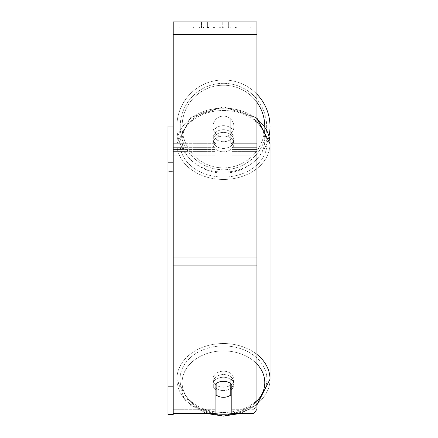 <?xml version="1.0" encoding="UTF-8"?>
<svg xmlns="http://www.w3.org/2000/svg" width="438" height="438" viewBox="0 0 438 438"><rect width="100%" height="100%" fill="white"/><g stroke="black" fill="none" stroke-linecap="round" stroke-linejoin="round"><path stroke-width="0.33" stroke-dasharray="2.19 1.64" d="M231.817 128.881L231.817 120.264A10.463 10.463 0 0 0 215.074 120.264L215.074 128.881A10.463 8.015 180 0 1 223.446 125.673A10.463 8.015 180 0 1 231.817 128.881L231.817 120.264A10.463 10.463 0 0 0 215.074 120.264L215.074 132.917A10.463 8.015 180 0 1 223.446 129.708A10.463 8.015 180 0 1 231.817 132.917L231.817 120.264A10.463 10.463 0 0 0 215.074 120.264L215.074 132.917A10.463 8.015 0 0 1 223.446 129.708A10.463 8.015 0 0 1 231.817 132.917L231.817 120.264A10.463 10.463 0 0 0 215.074 120.264L215.074 128.881A10.463 8.015 0 0 1 223.446 125.673A10.463 8.015 0 0 1 231.817 128.881M256.936 151.362L256.936 28.18L256.936 155.846L256.936 28.18L256.936 151.362L231.817 151.362L256.936 151.362L256.936 28.18L173.218 28.18L173.218 155.846L173.218 21.9L173.218 34.46L173.218 21.9L256.936 21.9L256.936 28.18L173.218 28.18L256.936 28.18L256.936 149.566L256.936 28.18L256.936 32.215L173.218 32.215L256.936 32.215L256.936 151.362M256.936 28.18L173.218 28.18L256.936 28.18L173.218 28.18L256.936 28.18L173.218 28.18L173.218 413.341L173.218 257.051L173.218 413.341L215.074 413.341L215.074 384.482A10.463 8.015 180 0 1 223.446 381.279A10.463 8.015 180 0 1 231.817 384.482L231.817 413.341L231.817 409.306L231.817 413.341L253.914 413.341L253.914 409.306L231.817 409.306L231.817 380.447L231.817 409.306L253.914 409.306L253.914 413.341L256.936 409.333L256.936 261.086L256.936 405.298L253.914 409.306L256.936 405.298L256.936 28.18M223.446 390.581A10.463 8.015 0 0 1 212.983 382.566A10.463 8.015 0 0 1 223.446 374.55A10.463 8.015 0 0 1 233.914 382.566A10.463 8.015 0 0 1 223.446 390.581A10.463 8.015 180 0 1 212.983 382.566A10.463 8.015 180 0 1 223.446 374.55A10.463 8.015 180 0 1 233.914 382.566A10.463 8.015 180 0 1 223.446 390.581M231.817 389.393A10.463 8.015 0 0 0 233.914 384.586L233.914 382.566L233.914 384.586A10.463 8.015 180 0 1 230.771 390.307L230.771 378.859A10.463 8.015 180 0 1 233.914 384.586A10.463 8.015 0 0 0 230.771 378.859L230.771 395.016A10.463 8.015 180 0 1 223.446 397.31A10.463 8.015 180 0 1 216.12 395.016L216.12 378.859A10.463 8.015 0 0 0 212.983 384.586A10.463 8.015 180 0 1 216.12 378.859L216.12 390.307A10.463 8.015 180 0 1 212.983 384.586A10.463 8.015 0 0 0 215.074 389.393M223.446 141.704A10.463 8.015 0 0 1 216.12 139.415L216.12 127.962A10.463 8.015 0 0 1 223.446 125.673A10.463 8.015 0 0 1 230.771 127.962L230.771 139.415A10.463 8.015 0 0 1 223.446 141.704A10.463 8.015 180 0 1 216.12 139.415L216.12 132.67A10.463 8.015 0 0 0 212.983 138.397A10.463 8.015 180 0 1 216.12 132.67L216.12 144.124A10.463 8.015 0 0 1 212.983 138.397L212.983 140.417A10.463 8.015 0 0 1 223.446 132.396A10.463 8.015 0 0 1 233.914 140.417A10.463 8.015 0 0 1 223.446 148.433A10.463 8.015 0 0 1 212.983 140.417A10.463 8.015 180 0 1 223.446 132.396A10.463 8.015 180 0 1 233.914 140.417A10.463 8.015 180 0 1 223.446 148.433A10.463 8.015 180 0 1 212.983 140.417L212.983 138.397A10.463 8.015 180 0 0 216.12 144.124L216.12 127.962A10.463 8.015 180 0 1 223.446 125.673A10.463 8.015 180 0 1 230.771 127.962L230.771 144.124A10.463 8.015 0 0 0 233.914 138.397A10.463 8.015 180 0 1 230.771 144.124L230.771 132.67A10.463 8.015 0 0 1 233.914 138.397L233.914 140.417L233.914 138.397A10.463 8.015 180 0 0 230.771 132.67L230.771 139.415A10.463 8.015 180 0 1 223.446 141.704M223.446 151.794A10.463 8.015 0 0 1 212.983 143.779A10.463 8.015 0 0 1 223.446 135.764A10.463 8.015 0 0 1 233.914 143.779A10.463 8.015 0 0 1 223.446 151.794A10.463 8.015 180 0 1 212.983 143.779A10.463 8.015 180 0 1 223.446 135.764A10.463 8.015 180 0 1 233.914 143.779A10.463 8.015 180 0 1 223.446 151.794M223.446 387.219A10.463 8.015 0 0 1 212.983 379.204A10.463 8.015 0 0 1 223.446 371.189A10.463 8.015 0 0 1 233.914 379.204A10.463 8.015 0 0 1 223.446 387.219A10.463 8.015 180 0 1 212.983 379.204A10.463 8.015 180 0 1 223.446 371.189A10.463 8.015 180 0 1 233.914 379.204A10.463 8.015 180 0 1 223.446 387.219M223.446 345.938A43.428 33.266 0 0 1 266.873 379.204A43.428 33.266 0 0 1 223.446 412.47A43.428 33.266 0 0 1 180.018 379.204A43.428 33.266 0 0 1 223.446 345.938A43.428 33.266 180 0 1 266.873 379.204A43.428 33.266 180 0 1 223.446 412.47A43.428 33.266 180 0 1 180.018 379.204A43.428 33.266 180 0 1 223.446 345.938M223.446 110.513A43.428 33.266 0 0 1 266.873 143.779A43.428 33.266 0 0 1 223.446 177.045A43.428 33.266 0 0 1 180.018 143.779A43.428 33.266 0 0 1 223.446 110.513A43.428 33.266 180 0 1 266.873 143.779A43.428 33.266 180 0 1 223.446 177.045A43.428 33.266 180 0 1 180.018 143.779A43.428 33.266 180 0 1 223.446 110.513M250.372 27.134L179.783 27.134L250.372 27.134L250.372 28.18L179.783 28.18L250.372 28.18M179.783 27.134L179.783 28.18M207.377 28.18L207.377 21.9L201.475 21.9L228.68 21.9L207.377 21.9L207.377 28.18L201.475 28.18L201.475 21.9L201.475 28.18L228.68 28.18L207.377 28.18L222.778 28.18L207.377 28.18L207.377 21.9L207.377 28.18M223.446 377.238A10.463 8.015 180 0 1 231.817 380.447A10.463 8.015 0 0 0 215.074 380.447A10.463 8.015 180 0 1 223.446 377.238M211.811 28.18L235.666 28.18L211.811 28.18L211.811 27.134L193.81 27.134L193.81 28.18L235.666 28.18L193.771 28.18L235.666 28.18L193.81 28.18L193.81 27.134L223.709 27.134L223.709 28.18L223.709 27.134L235.666 27.134L235.666 28.18L235.666 27.134L193.771 27.134L193.771 28.18L193.771 27.134L235.666 27.134L235.666 28.18L235.666 27.134L228.242 27.134L228.242 28.18L228.242 27.134L235.666 27.134L235.666 28.18L235.666 27.134L193.81 27.134L193.81 28.18L193.81 27.134L235.666 27.134L211.811 27.134M222.778 28.18L228.68 28.18L222.778 28.18L222.778 21.9L222.778 28.18M230.771 28.18L199.378 28.18L247.087 28.18L230.771 28.18L230.771 27.134L230.771 28.18L230.771 27.134L199.378 27.134L199.378 28.18L199.378 27.134L199.378 28.18L199.378 27.134L230.771 27.134L230.771 28.18L230.771 27.134L247.087 27.134L247.087 28.18L247.087 27.134L199.378 27.134L230.771 27.134L230.771 28.18L230.771 27.134L247.087 27.134L230.771 27.134L230.771 28.18M227.059 28.18L192.972 28.18L227.059 28.18L227.059 27.134L236.504 27.134L236.504 28.18M215.074 409.306L173.218 409.306L215.074 409.306L215.074 413.341L215.074 380.447L215.074 409.306M256.936 265.121L256.936 34.46L256.936 265.121L173.218 265.121M256.936 405.298L256.936 409.333L256.936 405.298M207.694 28.18L235.316 28.18L193.372 28.18L207.694 28.18L207.694 27.134L235.316 27.134L193.372 27.134L193.372 28.18L193.372 27.134L197.921 27.134L197.921 28.18M197.921 27.134L207.694 27.134M235.316 27.134L235.316 28.18L222.614 28.18L235.316 28.18L235.316 27.134L222.614 27.134L235.316 27.134L235.316 28.18L235.316 27.134M222.614 27.134L222.614 28.18L222.614 27.134M220.692 27.134L220.692 28.18M207.442 27.134L219.268 27.134L219.268 28.18L207.442 28.18L219.268 28.18L219.268 27.134L207.442 27.134L207.442 28.18M209.057 28.18L214.62 28.18L209.057 28.18L209.057 27.134L203.555 27.134L203.555 28.18L203.555 27.134L214.62 27.134L214.62 28.18L214.62 27.134L209.057 27.134M235.666 27.134L235.666 28.18L235.666 27.134L220.122 27.134L235.666 27.134L235.666 28.18L235.666 27.134M220.122 27.134L220.122 28.18M224.847 27.134L224.847 28.18M193.81 27.134L193.81 28.18L193.81 27.134L210.793 27.134L193.81 27.134M210.793 27.134L210.793 28.18M236.504 27.134L192.972 27.134L192.972 28.18M192.972 27.134L201.704 27.134L201.704 28.18M201.704 27.134L208.461 27.134L208.461 28.18M208.461 27.134L203.555 27.134L203.555 28.18M203.555 27.134L225.92 27.134L225.92 28.18M225.92 27.134L220.84 27.134L220.84 28.18M220.84 27.134L227.059 27.134M208.532 28.18L203.435 28.18L213.503 28.18L208.532 28.18L208.532 27.134L203.435 27.134L213.503 27.134L213.503 28.18L213.503 27.134L208.532 27.134M203.435 27.134L203.435 28.18L203.435 27.134M230.771 390.307L230.771 383.568A10.463 8.015 180 0 0 223.446 381.279A10.463 8.015 180 0 0 216.12 383.568L216.12 390.307M270.016 126.544A46.565 46.565 0 0 0 223.446 79.979A46.565 46.565 0 0 0 176.881 126.544A46.565 46.565 0 0 0 223.446 173.114A46.565 46.565 0 0 0 270.016 126.544A46.565 46.565 0 0 0 223.446 79.979A46.565 46.565 0 0 0 176.881 126.544A46.565 46.565 0 0 1 256.936 94.186A46.565 46.565 0 0 0 176.881 126.544A46.565 46.565 0 0 0 269.014 136.141M233.914 126.544A10.463 10.463 0 0 1 223.446 137.006A10.463 10.463 0 0 1 216.12 119.07A10.463 10.463 0 0 1 230.771 119.07L230.771 134.017A10.463 10.463 0 0 1 212.983 126.544A10.463 10.463 0 0 1 223.446 116.081A10.463 10.463 0 0 1 230.771 134.017A10.463 10.463 0 0 1 212.983 126.544A10.463 10.463 0 0 1 223.446 116.081A10.463 10.463 0 0 1 233.914 126.544A10.463 10.463 0 0 1 223.446 137.006A10.463 10.463 0 0 1 216.12 119.07A10.463 10.463 0 0 1 233.914 126.544A10.463 10.463 0 0 1 230.771 134.017L230.771 119.07A10.463 10.463 0 0 1 223.446 137.006A10.463 10.463 0 0 1 212.983 126.544A10.463 10.463 0 0 1 223.446 116.081A10.463 10.463 0 0 1 233.914 126.544A10.463 10.463 0 0 1 223.446 137.006A10.463 10.463 0 0 1 212.983 126.544A10.463 10.463 0 0 1 223.446 116.081A10.463 10.463 0 0 1 233.914 126.544M216.12 134.017L216.12 119.07L216.12 134.017M230.771 119.07L230.771 134.017L230.771 119.07M180.232 126.544A43.22 43.22 0 0 1 223.446 83.324A43.22 43.22 0 0 1 266.665 126.544A43.22 43.22 0 0 1 223.446 169.763A43.22 43.22 0 0 1 180.232 126.544A43.22 43.22 0 0 1 223.446 83.324A43.22 43.22 0 0 1 266.665 126.544A43.22 43.22 0 0 1 223.446 169.763A43.22 43.22 0 0 1 180.232 126.544M173.218 126.024L173.218 167.88L173.218 162.646L167.984 162.646L167.984 167.88L173.218 167.88L167.984 167.88L167.984 126.024L173.218 126.024L173.218 162.646L167.984 162.646L167.984 135.977L173.218 135.977L173.218 414.26L167.984 414.26L167.984 135.977L167.984 386.201L173.218 386.201L173.218 413.341M167.984 386.201L167.984 414.26M167.984 135.977L167.984 164.036L173.218 164.036L173.218 171.406L167.984 171.406L167.984 414.901L173.218 414.901L173.218 171.406L167.984 171.406L167.984 164.036L173.218 164.036L173.218 135.977L173.218 386.201M173.218 135.977L173.218 414.26M256.936 143.286L231.817 143.286L256.936 143.286M215.074 147.321L173.218 147.321L215.074 147.321M215.074 143.286L173.218 143.286L215.074 143.286M215.074 151.362L173.218 151.362L215.074 151.362M256.936 147.321L231.817 147.321L256.936 147.321M256.936 354.413A46.565 35.67 180 0 0 223.446 343.529A46.565 35.67 180 0 0 176.881 379.204A46.565 35.67 180 0 0 223.446 414.874A46.565 35.67 180 0 0 270.016 379.204A46.565 35.67 0 0 0 223.446 343.529A46.565 35.67 0 0 0 176.881 379.204A46.565 35.67 0 0 0 223.446 414.874A46.565 35.67 0 0 0 270.016 379.204L256.11 405.55L223.446 416.1L190.782 405.55L176.881 379.204L184.907 399.971L205.729 413.341M213.722 413.341A41.336 31.662 0 0 1 182.405 378.815A41.336 31.662 0 0 1 223.446 350.904A41.336 31.662 0 0 1 256.936 364.005M256.936 118.085L223.446 106.883L190.782 117.433L176.881 143.779L190.782 117.433L223.446 106.883L256.11 117.433L270.016 143.779A46.565 35.67 180 0 1 223.446 179.449A46.565 35.67 180 0 1 176.881 143.779A46.565 35.67 180 0 1 223.446 108.104A46.565 35.67 180 0 1 270.016 143.779A46.565 35.67 0 0 1 223.446 179.449A46.565 35.67 0 0 1 176.881 143.779A46.565 35.67 0 0 1 223.446 108.104A46.565 35.67 0 0 1 256.936 118.988M223.446 108.75A41.336 31.662 180 0 0 182.115 140.417A41.336 31.662 180 0 0 223.446 172.079A41.336 31.662 180 0 0 264.782 140.417A41.336 31.662 180 0 0 223.446 108.75A41.336 31.662 0 0 0 182.115 140.417A41.336 31.662 0 0 0 223.446 172.079A41.336 31.662 0 0 0 264.782 140.417A41.336 31.662 0 0 0 223.446 108.75M256.936 401.131A41.336 31.662 0 0 1 233.175 413.341M256.936 261.086L173.218 261.086L256.936 261.086M256.936 257.051L173.218 257.051M256.936 34.46L173.218 34.46M207.809 27.134L207.809 28.18M209.178 27.134L209.178 28.18M208.641 27.134L208.641 28.18M208.521 27.134L208.521 28.18M214.861 27.134L214.861 28.18M214.74 27.134L214.74 28.18L214.74 27.134M214.62 27.134L214.62 28.18M208.411 27.134L208.411 28.18M223.446 350.904A41.336 31.662 180 0 1 264.782 382.566A41.336 31.662 180 0 1 223.446 414.233A41.336 31.662 180 0 1 182.115 382.566A41.336 31.662 180 0 1 223.446 350.904M256.936 102.311A41.336 41.336 0 0 0 182.115 126.544A41.336 41.336 0 0 1 223.446 85.207A41.336 41.336 0 0 1 264.782 126.544A41.336 41.336 0 0 1 223.446 167.88A41.336 41.336 0 0 1 182.115 126.544A41.336 41.336 0 0 0 223.353 167.88A41.336 41.336 0 0 0 264.782 126.73M256.936 155.846L231.817 155.846L256.936 155.846M215.074 149.566L173.218 149.566L215.074 149.566M215.074 155.846L173.218 155.846L215.074 155.846M256.936 149.566L231.817 149.566L256.936 149.566M176.881 143.779L176.881 379.204L176.881 143.779M212.983 382.566L212.983 384.586L212.983 382.566M241.168 413.341L256.936 404.893M212.983 143.779L212.983 379.204L212.983 143.779M266.873 143.779L266.873 379.204L266.873 143.779M180.018 143.779L180.018 379.204L180.018 143.779M233.914 143.779L233.914 379.204L233.914 143.779M228.68 28.18L228.68 21.9L228.68 28.18M270.016 143.779L270.016 379.204"/><path stroke-width="0.66" d="M223.446 397.31A10.463 8.015 0 0 1 216.12 395.016L216.12 383.568A10.463 8.015 0 0 1 223.446 381.279A10.463 8.015 0 0 1 230.771 383.568L230.771 395.016A10.463 8.015 0 0 1 223.446 397.31M216.12 390.307A10.463 8.015 0 0 1 215.074 389.393M231.817 389.393A10.463 8.015 0 0 1 230.771 390.307M173.218 413.341L215.074 413.341L215.074 384.482A10.463 8.015 0 0 1 231.817 384.482L231.817 413.341L253.914 413.341L256.936 409.333L256.936 21.9L173.218 21.9L173.218 414.26L167.984 414.26L167.984 414.901L173.218 414.901L173.218 414.26M270.016 126.544A46.565 46.565 0 0 0 256.936 94.186A46.565 46.565 0 0 1 269.014 136.141M173.218 135.977L167.984 135.977L167.984 126.024L173.218 126.024M167.984 135.977L167.984 386.201L173.218 386.201M167.984 386.201L167.984 414.26M233.175 413.341A41.336 31.662 0 0 1 223.446 414.233A41.336 31.662 0 0 1 213.722 413.341M256.936 364.005A41.336 31.662 0 0 1 256.936 401.131M256.936 118.988A46.565 35.67 0 0 1 270.016 143.779L270.016 379.204A46.565 35.67 180 0 0 256.936 354.413M256.936 265.121L173.218 265.121M256.936 34.46L173.218 34.46M256.936 257.051L173.218 257.051M264.782 126.73A41.336 41.336 0 0 0 256.936 102.311M205.729 413.341L223.446 416.1L241.168 413.341M256.936 118.085L270.016 143.779M256.936 404.893L270.016 379.204"/></g></svg>
